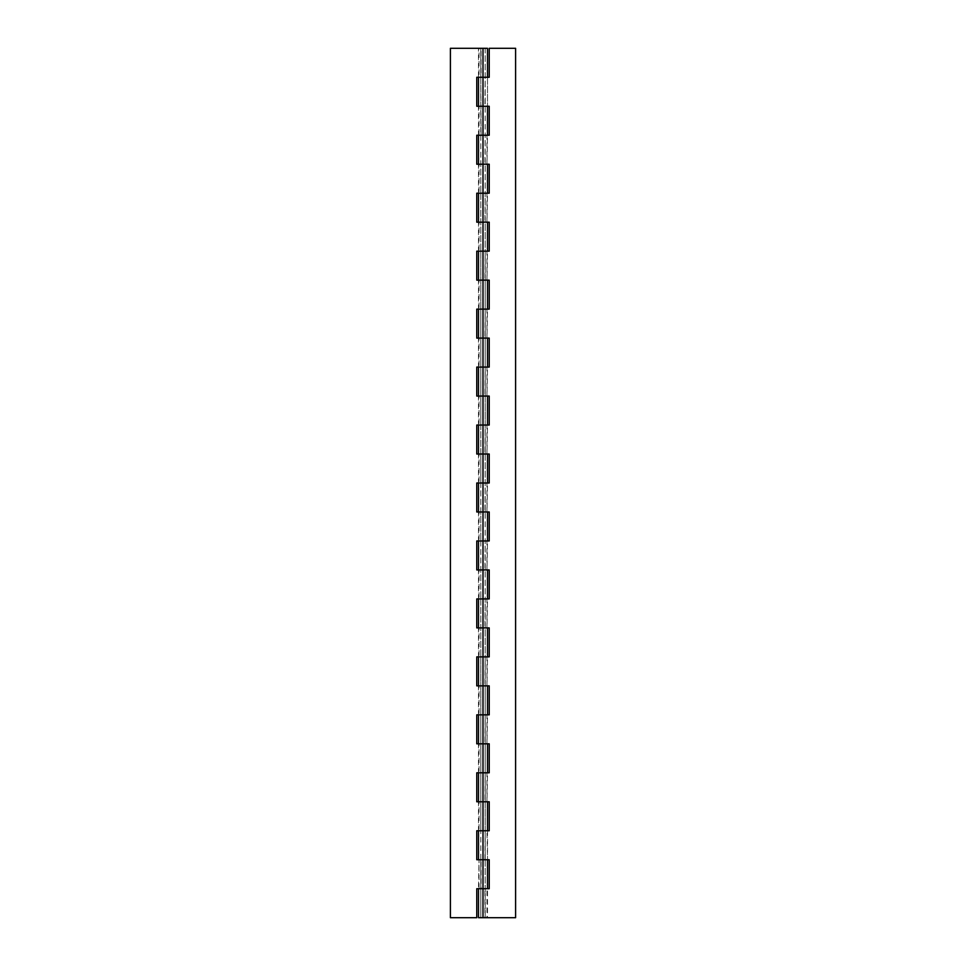 <?xml version="1.0" encoding="UTF-8"?>
<svg xmlns="http://www.w3.org/2000/svg" width="966" height="966" viewBox="0 0 966 966"><rect width="100%" height="100%" fill="white"/><g stroke="black" fill="none" stroke-linecap="round" stroke-linejoin="round"><path stroke-width="0.72" stroke-dasharray="4.83 3.62" d="M489.231 888.72L483 888.72L483 859.74L489.231 859.74L489.231 888.72M484.92 888.72L478.508 888.72L486.973 888.72L486.973 917.7L484.92 917.7L484.92 888.72M487.492 830.76L487.492 859.74L486.973 830.76L476.769 830.76L476.769 859.74L486.973 859.74L484.92 859.74L485.174 830.76L483 830.76L483 801.78L489.231 801.78L489.231 830.76L480.827 830.76L480.827 859.74L483 859.74L480.827 859.74L480.827 917.7L485.174 917.7L480.827 917.7L480.827 48.3L483 48.3L450.397 48.3L450.397 917.7L476.769 917.7L476.769 888.72L483 888.72L481.08 888.72L481.08 859.74L479.027 859.74L485.174 859.74L485.174 917.7L483 917.7L487.492 917.7L487.492 888.72M478.508 830.76L483 830.76L478.508 830.76L478.508 801.78L486.973 801.78L484.92 801.78L485.174 772.8L483 772.8L483 743.82L489.231 743.82L489.231 772.8L480.827 772.8L480.827 830.76L480.827 801.78L485.174 801.78L485.174 859.74L483 859.74L483 830.76L479.027 830.76L479.027 801.78L483 801.78L476.769 801.78L476.769 772.8L486.973 772.8L486.973 801.78L487.492 772.8M478.508 772.8L483 772.8L478.508 772.8L478.508 743.82L486.973 743.82L484.92 743.82L485.174 714.84L483 714.84L483 685.86L489.231 685.86L489.231 714.84L480.827 714.84L480.827 772.8L480.827 743.82L485.174 743.82L485.174 801.78L483 801.78L483 772.8L479.027 772.8L479.027 743.82L483 743.82L476.769 743.82L476.769 714.84L486.973 714.84L486.973 743.82L487.492 714.84M478.508 714.84L483 714.84L478.508 714.84L478.508 685.86L486.973 685.86L484.92 685.86L485.174 656.88L483 656.88L483 627.9L489.231 627.9L489.231 656.88L480.827 656.88L480.827 714.84L480.827 685.86L485.174 685.86L485.174 743.82L483 743.82L483 714.84L479.027 714.84L479.027 685.86L483 685.86L476.769 685.86L476.769 656.88L486.973 656.88L486.973 685.86L487.492 656.88M478.508 656.88L483 656.88L478.508 656.88L478.508 627.9L486.973 627.9L484.92 627.9L485.174 598.92L483 598.92L483 569.94L489.231 569.94L489.231 598.92L480.827 598.92L480.827 656.88L480.827 627.9L485.174 627.9L485.174 685.86L483 685.86L483 656.88L479.027 656.88L479.027 627.9L483 627.9L476.769 627.9L476.769 598.92L486.973 598.92L486.973 627.9L487.492 598.92M478.508 598.92L483 598.92L478.508 598.92L478.508 569.94L486.973 569.94L484.92 569.94L485.174 540.96L483 540.96L483 511.98L489.231 511.98L489.231 540.96L480.827 540.96L480.827 598.92L480.827 569.94L485.174 569.94L485.174 627.9L483 627.9L483 598.92L479.027 598.92L479.027 569.94L483 569.94L476.769 569.94L476.769 540.96L486.973 540.96L486.973 569.94L487.492 540.96M478.508 540.96L483 540.96L478.508 540.96L478.508 511.98L486.973 511.98L484.92 511.98L485.174 483L483 483L483 454.02L489.231 454.02L489.231 483L480.827 483L480.827 540.96L480.827 511.98L485.174 511.98L485.174 569.94L483 569.94L483 540.96L479.027 540.96L479.027 511.98L483 511.98L476.769 511.98L476.769 483L486.973 483L486.973 511.98L487.492 483M478.508 483L483 483L478.508 483L478.508 454.02L486.973 454.02L484.92 454.02L485.174 425.04L483 425.04L483 396.06L489.231 396.06L489.231 425.04L480.827 425.04L480.827 483L480.827 454.02L485.174 454.02L485.174 511.98L483 511.98L483 483L479.027 483L479.027 454.02L483 454.02L476.769 454.02L476.769 425.04L486.973 425.04L486.973 454.02L487.492 425.04M478.508 425.04L483 425.04L478.508 425.04L478.508 396.06L486.973 396.06L484.92 396.06L485.174 367.08L483 367.08L483 338.1L489.231 338.1L489.231 367.08L480.827 367.08L480.827 425.04L480.827 396.06L485.174 396.06L485.174 454.02L483 454.02L483 425.04L479.027 425.04L479.027 396.06L483 396.06L476.769 396.06L476.769 367.08L486.973 367.08L486.973 396.06L487.492 367.08M478.508 367.08L483 367.08L478.508 367.08L478.508 338.1L486.973 338.1L484.92 338.1L485.174 309.12L483 309.12L483 280.14L489.231 280.14L489.231 309.12L480.827 309.12L480.827 367.08L480.827 338.1L485.174 338.1L485.174 396.06L483 396.06L483 367.08L479.027 367.08L479.027 338.1L483 338.1L476.769 338.1L476.769 309.12L486.973 309.12L486.973 338.1L487.492 309.12M478.508 309.12L483 309.12L478.508 309.12L478.508 280.14L486.973 280.14L484.92 280.14L485.174 251.16L483 251.16L483 222.18L489.231 222.18L489.231 251.16L480.827 251.16L480.827 309.12L480.827 280.14L485.174 280.14L485.174 338.1L483 338.1L483 309.12L479.027 309.12L479.027 280.14L483 280.14L476.769 280.14L476.769 251.16L486.973 251.16L486.973 280.14L487.492 251.16M478.508 251.16L483 251.16L478.508 251.16L478.508 222.18L486.973 222.18L484.92 222.18L485.174 193.2L483 193.2L483 164.22L489.231 164.22L489.231 193.2L480.827 193.2L480.827 251.16L480.827 222.18L485.174 222.18L485.174 280.14L483 280.14L483 251.16L479.027 251.16L479.027 222.18L483 222.18L476.769 222.18L476.769 193.2L486.973 193.2L486.973 222.18L487.492 193.2M478.508 193.2L483 193.2L478.508 193.2L478.508 164.22L486.973 164.22L484.92 164.22L485.174 135.24L483 135.24L483 106.26L489.231 106.26L489.231 135.24L480.827 135.24L480.827 193.2L480.827 164.22L485.174 164.22L485.174 222.18L483 222.18L483 193.2L479.027 193.2L479.027 164.22L483 164.22L476.769 164.22L476.769 135.24L486.973 135.24L486.973 164.22L487.492 135.24M478.508 135.24L483 135.24L478.508 135.24L478.508 106.26L486.973 106.26L484.92 106.26L485.174 77.28L483 77.28L483 48.3L485.174 48.3L480.827 48.3L485.174 48.3L485.174 106.26L480.827 106.26L481.08 135.24L480.827 77.28L489.231 77.28L489.231 48.3L515.602 48.3L515.602 917.7L483 917.7L483 888.72L479.027 888.72L479.027 859.74L478.508 888.72M487.492 77.28L487.492 106.26L487.492 77.28L478.508 77.28L478.508 48.3L481.08 48.3L481.08 77.28L478.508 77.28M483 48.3L479.027 48.3L479.027 77.28L483 77.28L483 106.26L479.027 106.26L479.027 135.24L483 135.24L483 164.22L485.174 164.22L485.174 106.26L476.769 106.26L476.769 77.28L483 77.28L480.827 77.28L480.827 48.3M485.174 48.3L485.174 917.7"/><path stroke-width="1.45" d="M478.508 888.72L478.508 917.7L515.602 917.7L515.602 48.3L489.231 48.3L489.231 77.28L476.769 77.28L476.769 106.26L489.231 106.26L489.231 135.24L476.769 135.24L476.769 164.22L489.231 164.22L489.231 193.2L476.769 193.2L476.769 222.18L489.231 222.18L489.231 251.16L476.769 251.16L476.769 280.14L489.231 280.14L489.231 309.12L476.769 309.12L476.769 338.1L489.231 338.1L489.231 367.08L476.769 367.08L476.769 396.06L489.231 396.06L489.231 425.04L476.769 425.04L476.769 454.02L489.231 454.02L489.231 483L476.769 483L476.769 511.98L489.231 511.98L489.231 540.96L476.769 540.96L476.769 569.94L489.231 569.94L489.231 598.92L476.769 598.92L476.769 627.9L489.231 627.9L489.231 656.88L476.769 656.88L476.769 685.86L489.231 685.86L489.231 714.84L476.769 714.84L476.769 743.82L489.231 743.82L489.231 772.8L476.769 772.8L476.769 801.78L489.231 801.78L489.231 830.76L476.769 830.76L476.769 859.74L489.231 859.74L489.231 888.72L476.769 888.72L476.769 917.7L450.397 917.7L450.397 48.3L487.492 48.3L487.492 77.28M483 917.7L483 859.74L478.508 859.74L478.508 830.76M487.492 888.72L487.492 859.74L483 859.74L483 801.78L478.508 801.78L478.508 772.8M487.492 830.76L487.492 801.78L483 801.78L483 743.82L478.508 743.82L478.508 714.84M487.492 772.8L487.492 743.82L483 743.82L483 685.86L478.508 685.86L478.508 656.88M487.492 714.84L487.492 685.86L483 685.86L483 627.9L478.508 627.9L478.508 598.92M487.492 656.88L487.492 627.9L483 627.9L483 569.94L478.508 569.94L478.508 540.96M487.492 598.92L487.492 569.94L483 569.94L483 511.98L478.508 511.98L478.508 483M487.492 540.96L487.492 511.98L483 511.98L483 454.02L478.508 454.02L478.508 425.04M487.492 483L487.492 454.02L483 454.02L483 396.06L478.508 396.06L478.508 367.08M487.492 425.04L487.492 396.06L483 396.06L483 338.1L478.508 338.1L478.508 309.12M487.492 367.08L487.492 338.1L483 338.1L483 280.14L478.508 280.14L478.508 251.16M487.492 309.12L487.492 280.14L483 280.14L483 222.18L478.508 222.18L478.508 193.2M487.492 251.16L487.492 222.18L483 222.18L483 164.22L478.508 164.22L478.508 135.24M487.492 193.2L487.492 164.22L483 164.22L483 106.26L478.508 106.26L478.508 77.28M483 48.3L483 106.26L487.492 106.26L487.492 135.24M483.169 917.7L480.827 917.7"/></g></svg>
